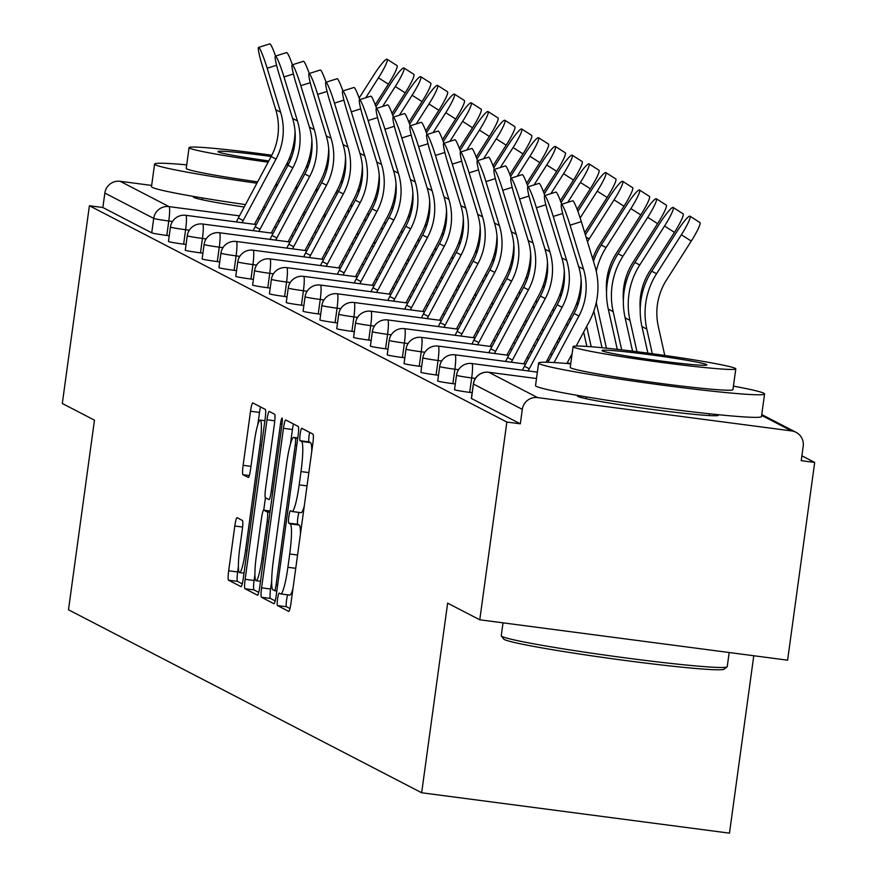 <?xml version="1.0" encoding="UTF-8"?>
<svg xmlns="http://www.w3.org/2000/svg" width="877" height="877" viewBox="0 0 877 877"><rect width="100%" height="100%" fill="white"/><g stroke="black" fill="none" stroke-linecap="round" stroke-linejoin="round"><path stroke-width="1.32" d="M277.57 598.958A6.271 0.789 -82.5 0 0 277.461 605.547L288.708 611.379A8.956 1.118 -82.5 0 0 288.763 611.39A8.956 1.118 -82.5 0 0 290.989 603.058L312.837 443.521A8.956 1.118 -82.5 0 0 312.99 434.115L301.743 428.283A6.271 0.789 -82.5 0 0 301.71 428.272A6.271 0.789 -82.5 0 0 300.153 434.104A6.271 0.789 -82.5 0 0 300.044 440.692L301.502 441.449A28.656 3.596 -82.5 0 1 301.008 471.563L299.189 484.86A28.656 3.596 -82.5 0 1 292.063 511.521A28.656 3.596 -82.5 0 1 291.909 511.466L290.451 510.71A6.271 0.789 -82.5 0 0 290.419 510.699A6.271 0.789 -82.5 0 0 288.862 516.531A6.271 0.789 -82.5 0 0 288.752 523.12L290.21 523.876A28.656 3.596 -82.5 0 1 289.717 553.99L287.897 567.287A28.656 3.596 -82.5 0 1 280.772 593.948A28.656 3.596 -82.5 0 1 280.618 593.893L279.16 593.137A6.271 0.789 -82.5 0 0 279.127 593.126A6.271 0.789 -82.5 0 0 277.57 598.958M287.689 594.847A6.271 0.789 -82.5 0 0 286.549 600.131A6.271 0.789 -82.5 0 0 286.439 606.72L289.98 608.561M309.625 432.372A6.271 0.789 -82.5 0 0 309.132 435.288A6.271 0.789 -82.5 0 0 309.022 441.876L310.48 442.622L301.502 441.449M298.98 512.42A6.271 0.789 -82.5 0 0 297.84 517.715A6.271 0.789 -82.5 0 0 297.731 524.293L299.189 525.049L290.21 523.876M194.343 196.58A71.158 3.201 7.8 0 0 193.368 196.963A71.158 3.201 7.8 0 0 193.872 197.435A71.158 3.201 7.8 0 0 244.201 207.038M262.333 209.636A71.158 3.201 7.8 0 0 264.152 209.888M282.405 212.278A71.158 3.201 7.8 0 0 284.247 212.497M302.642 214.624A71.158 3.201 7.8 0 0 304.494 214.81M323.131 216.476A71.158 3.201 7.8 0 0 325.027 216.586M578.371 395.549A71.158 3.201 7.8 0 0 577.384 395.933A71.158 3.201 7.8 0 0 577.888 396.415A71.158 3.201 7.8 0 0 651.885 409.362A71.158 3.201 7.8 0 0 718.395 415.249A71.158 3.201 7.8 0 0 717.89 414.777A71.158 3.201 7.8 0 0 717.55 414.613M237.075 517.704A8.956 1.118 -82.5 0 0 237.031 517.682A8.956 1.118 -82.5 0 0 234.806 526.014L228.678 570.774A8.956 1.118 -82.5 0 0 228.513 580.19L241.011 586.658A8.956 1.118 -82.5 0 0 241.065 586.68A8.956 1.118 -82.5 0 0 243.291 578.349L265.139 418.811A8.956 1.118 -82.5 0 0 265.292 409.395L252.795 402.927A8.956 1.118 -82.5 0 0 252.751 402.905A8.956 1.118 -82.5 0 0 250.526 411.236L243.126 465.303A8.956 1.118 -82.5 0 0 242.962 474.72L248.312 477.483A8.956 1.118 -82.5 0 0 248.366 477.505A8.956 1.118 -82.5 0 0 250.592 469.173L254.264 442.359A23.953 3.004 -82.5 0 1 260.206 420.083A23.953 3.004 -82.5 0 1 259.921 445.297L245.538 550.328A23.953 3.004 -82.5 0 1 239.585 572.604A23.953 3.004 -82.5 0 1 239.87 547.391L242.271 529.883A8.956 1.118 -82.5 0 0 242.425 520.478L237.075 517.704M488.686 372.254A13.681 13.681 0 0 0 473.35 383.962A13.681 0.614 -172.2 0 0 473.437 384.06A13.681 13.561 117.4 0 1 488.763 372.276A13.681 1.71 -82.5 0 0 488.686 372.254L536.494 378.524L488.763 372.276L537.623 397.599L791.591 430.914A13.681 13.561 117.4 0 1 803.2 446.229L801.227 460.677L814.689 462.442L787.601 660.184L479.774 619.798L447.632 603.146L421.662 792.764L68.483 609.778L94.464 420.16L62.311 403.508L89.399 205.755L506.862 422.056L520.324 423.821L522.308 409.373L473.437 384.06L471.464 398.509L520.324 423.821M479.774 619.798L506.862 422.056M261.598 587.842A8.956 1.118 -82.5 0 0 261.445 597.248L273.942 603.727A8.956 1.118 -82.5 0 0 273.997 603.738A8.956 1.118 -82.5 0 0 276.211 595.406L298.07 435.869A8.956 1.118 -82.5 0 0 298.224 426.463L285.727 419.984A8.956 1.118 -82.5 0 0 285.683 419.973A8.956 1.118 -82.5 0 0 283.457 428.305L261.598 587.842L270.576 589.015A8.956 1.118 -82.5 0 0 270.423 598.432L275.203 600.909M257.476 595.187L244.979 588.719A8.956 1.118 -82.5 0 1 245.143 579.302L266.992 419.776A8.956 1.118 -82.5 0 1 269.217 411.445A8.956 1.118 -82.5 0 1 269.261 411.456L274.611 414.229A8.956 1.118 -82.5 0 1 274.457 423.635L265.599 488.336A8.956 1.118 -82.5 0 0 265.435 497.752L268.987 499.594A8.956 1.118 -82.5 0 0 269.031 499.605A8.956 1.118 -82.5 0 0 271.256 491.273L280.487 423.92A6.271 0.789 -82.5 0 1 282.043 418.088A6.271 0.789 -82.5 0 1 281.966 424.687L259.745 586.877A8.956 1.118 -82.5 0 1 257.531 595.209A8.956 1.118 -82.5 0 1 257.476 595.187L257.575 595.209M421.662 792.764L729.478 833.15L753.781 655.744M537.623 397.599A13.681 13.561 117.4 0 0 522.308 409.373M89.399 205.755L102.861 207.52L104.845 193.072A13.681 13.561 -62.6 0 1 120.16 181.298L151.666 185.431M801.885 455.81L814.689 462.442M186.067 244.486L183.644 244.168A13.681 0.614 -172.2 0 1 168.559 241.559A13.681 0.614 -172.2 0 1 168.461 241.471A13.681 0.614 -172.2 0 1 168.581 241.405M169.239 235.77L166.805 235.442A13.681 0.614 -172.2 0 1 151.732 232.844L153.705 218.395L104.845 193.072M102.861 207.52L151.732 232.844M219.732 261.927L217.299 261.598A13.681 0.614 -172.2 0 1 202.214 259A13.681 0.614 -172.2 0 1 202.116 258.912A13.681 0.614 -172.2 0 1 202.236 258.847M253.387 279.357L250.954 279.039A13.681 0.614 -172.2 0 1 235.869 276.441A13.681 0.614 -172.2 0 1 235.77 276.343A13.681 0.614 -172.2 0 1 235.891 276.288M287.042 296.799L284.608 296.481A13.681 0.614 -172.2 0 1 269.524 293.872A13.681 0.614 -172.2 0 1 269.425 293.784A13.681 0.614 -172.2 0 1 269.546 293.718M320.697 314.24L318.263 313.922A13.681 0.614 -172.2 0 1 303.179 311.313A13.681 0.614 -172.2 0 1 303.091 311.225A13.681 0.614 -172.2 0 1 303.201 311.16M354.352 331.67L351.918 331.353A13.681 0.614 -172.2 0 1 336.834 328.754A13.681 0.614 -172.2 0 1 336.746 328.656A13.681 0.614 -172.2 0 1 336.856 328.601M388.007 349.112L385.573 348.794A13.681 0.614 -172.2 0 1 370.5 346.185A13.681 0.614 -172.2 0 1 370.401 346.097A13.681 0.614 -172.2 0 1 370.511 346.031M421.662 366.553L419.228 366.235A13.681 0.614 -172.2 0 1 404.154 363.626A13.681 0.614 -172.2 0 1 404.056 363.538A13.681 0.614 -172.2 0 1 404.176 363.473M455.316 383.983L452.883 383.666A13.681 0.614 -172.2 0 1 437.809 381.067A13.681 0.614 -172.2 0 1 437.711 380.969A13.681 0.614 -172.2 0 1 437.831 380.914M472.144 392.71L469.71 392.392A13.681 0.614 -172.2 0 1 454.637 389.783A13.681 0.614 -172.2 0 1 454.538 389.695A13.681 0.614 -172.2 0 1 454.659 389.629M438.489 375.268L436.055 374.95A13.681 0.614 -172.2 0 1 420.982 372.341A13.681 0.614 -172.2 0 1 420.883 372.254A13.681 0.614 -172.2 0 1 421.004 372.188M404.834 357.827L402.4 357.509A13.681 0.614 -172.2 0 1 387.327 354.911A13.681 0.614 -172.2 0 1 387.228 354.812A13.681 0.614 -172.2 0 1 387.338 354.757M371.179 340.397L368.746 340.079A13.681 0.614 -172.2 0 1 353.661 337.47A13.681 0.614 -172.2 0 1 353.574 337.382A13.681 0.614 -172.2 0 1 353.683 337.316M337.524 322.955L335.091 322.637A13.681 0.614 -172.2 0 1 320.006 320.028A13.681 0.614 -172.2 0 1 319.919 319.941A13.681 0.614 -172.2 0 1 320.028 319.875M303.87 305.514L301.436 305.196A13.681 0.614 -172.2 0 1 286.351 302.598A13.681 0.614 -172.2 0 1 286.253 302.499A13.681 0.614 -172.2 0 1 286.373 302.444M270.215 288.084L267.781 287.766A13.681 0.614 -172.2 0 1 252.697 285.157A13.681 0.614 -172.2 0 1 252.598 285.069A13.681 0.614 -172.2 0 1 252.719 285.003M236.56 270.642L234.126 270.324A13.681 0.614 -172.2 0 1 219.042 267.715A13.681 0.614 -172.2 0 1 218.943 267.628A13.681 0.614 -172.2 0 1 219.064 267.562M202.905 253.201L200.471 252.883A13.681 0.614 -172.2 0 1 185.387 250.285A13.681 0.614 -172.2 0 1 185.288 250.186A13.681 0.614 -172.2 0 1 185.409 250.131M280.947 593.937L289.596 595.066A28.656 3.596 -82.5 0 0 289.75 595.121A28.656 3.596 -82.5 0 0 292.973 588.555M300.449 533.972A28.656 3.596 -82.5 0 0 299.189 525.049M292.238 511.51L300.888 512.639A28.656 3.596 -82.5 0 0 301.041 512.694A28.656 3.596 -82.5 0 0 304.264 506.128M311.741 451.545A28.656 3.596 -82.5 0 0 310.48 442.622M293.444 423.986A8.956 1.118 -82.5 0 0 292.436 429.478L290.44 443.981M271.673 581.002L270.576 589.015M274.479 590.714A6.271 0.789 -82.5 0 0 274.512 590.725A6.271 0.789 -82.5 0 0 276.069 584.893L295.253 444.858A6.271 0.789 -82.5 0 0 295.363 438.27L293.828 437.47A28.656 3.596 -82.5 0 0 293.663 437.426A28.656 3.596 -82.5 0 0 286.549 464.076L273.438 559.8A28.656 3.596 -82.5 0 0 272.944 589.914L276.814 591.021L274.545 590.725M258.737 592.37L253.957 589.892L244.979 588.719M254.922 574.556L254.111 580.486A8.956 1.118 -82.5 0 0 253.957 589.892M268.691 521.618L267.134 521.409A8.956 1.118 -82.5 0 0 267.288 511.993L263.736 510.162A8.956 1.118 -82.5 0 0 263.692 510.14L270.149 510.995L263.736 510.162L265.446 497.752M263.692 510.14A8.956 1.118 -82.5 0 0 261.467 518.471L256.402 555.481A23.953 3.004 -82.5 0 0 256.117 580.695A23.953 3.004 -82.5 0 0 262.059 558.408L267.134 521.409M260.513 406.917A8.956 1.118 -82.5 0 0 259.504 412.42L257.86 424.38M238.401 566.476L237.645 571.957A8.956 1.118 -82.5 0 0 237.492 581.363L242.271 583.841M652.302 353.716L646.809 329.094A72.988 72.331 -62.6 0 1 645.735 303.234A72.988 72.331 -62.6 0 1 656.577 273.701L681.374 234.751A20.522 2.719 -57.4 0 0 690.002 216.191L699.901 222.528A20.522 2.719 122.6 0 1 691.273 241.076L666.476 280.037A61.127 60.579 117.4 0 0 657.399 304.768A61.127 60.579 117.4 0 0 658.298 326.419L664.777 355.448M647.884 353.124L641.953 326.573A72.988 72.331 -62.6 0 1 640.879 300.723A72.988 72.331 -62.6 0 1 651.721 271.19L676.518 232.241A20.522 2.719 -57.4 0 1 690.002 216.191M561.466 204.341L572.725 200.789A20.522 1.94 72.5 0 1 581.33 221.629L570.072 225.181A20.522 1.94 -107.5 0 0 561.466 204.341A20.522 1.94 -107.5 0 0 565.216 222.659L578.656 266.63A61.127 60.579 -62.6 0 1 580.76 292.83A61.127 60.579 -62.6 0 1 574.062 313.495L548.004 362.278M570.072 225.181L583.512 269.151A61.127 60.579 -62.6 0 1 585.606 295.341A61.127 60.579 -62.6 0 1 578.919 316.005L554.056 362.552M576.211 346.02L589.278 321.541A72.988 72.331 117.4 0 0 597.281 296.875A72.988 72.331 117.4 0 0 594.77 265.599L581.33 221.629M566.882 363.495L572.133 353.672M727.088 666.882L724.007 669.217A111.302 5.01 -172.2 0 1 617.649 659.471A111.302 5.01 -172.2 0 1 504.385 639.541A111.302 5.01 -172.2 0 1 503.683 639.037L501.348 635.968A114.043 5.13 7.8 0 0 502.072 636.483A114.043 5.13 7.8 0 0 618.11 656.906A114.043 5.13 7.8 0 0 727.088 666.882A114.043 5.13 7.8 0 0 727.23 666.673L729.171 652.521M503.025 622.856L501.26 635.715A114.043 5.13 7.8 0 0 501.348 635.968M570.741 363.834A114.043 5.13 7.8 0 0 538.621 363.023A114.043 5.13 7.8 0 0 539.421 363.791A114.043 5.13 7.8 0 0 658.002 384.554A114.043 5.13 7.8 0 0 764.58 393.981A114.043 5.13 7.8 0 0 763.779 393.225A114.043 5.13 7.8 0 0 733.435 386.121M538.621 363.023L535.529 385.606A114.043 5.13 7.8 0 0 536.329 386.362A114.043 5.13 7.8 0 0 654.911 407.125A114.043 5.13 7.8 0 0 761.488 416.553L764.58 393.981M735.792 368.877L732.953 389.651A82.109 3.694 -172.2 0 1 656.215 382.854A82.109 3.694 -172.2 0 1 570.828 367.912A82.109 3.694 -172.2 0 1 570.247 367.364L573.098 346.59A82.109 3.694 7.8 0 0 573.679 347.139A82.109 3.694 7.8 0 0 659.055 362.091A82.109 3.694 7.8 0 0 735.792 368.877A82.109 3.694 7.8 0 0 735.211 368.329A82.109 3.694 7.8 0 0 649.835 353.387A82.109 3.694 7.8 0 0 573.098 346.59M602.389 350.91A52.916 2.379 7.8 0 0 657.421 360.546A52.916 2.379 7.8 0 0 706.873 364.92A52.916 2.379 7.8 0 0 706.5 364.569A52.916 2.379 7.8 0 0 651.468 354.933A52.916 2.379 7.8 0 0 602.017 350.559A52.916 2.379 7.8 0 0 602.389 350.91M186.713 164.854A114.043 5.13 7.8 0 0 154.593 164.054A114.043 5.13 7.8 0 0 155.404 164.81A114.043 5.13 7.8 0 0 256.906 183.227M154.593 164.054L151.502 186.626A114.043 5.13 7.8 0 0 152.302 187.393A114.043 5.13 7.8 0 0 245.494 204.615M257.63 181.868A82.109 3.694 -172.2 0 1 186.812 168.932A82.109 3.694 -172.2 0 1 186.231 168.384L189.07 147.621A82.109 3.694 7.8 0 0 189.651 148.169A82.109 3.694 7.8 0 0 268.154 162.179M328.031 164.01A82.109 3.694 7.8 0 0 326.858 163.791M309.976 160.908A82.109 3.694 7.8 0 0 308.518 160.677M291.274 158.013A82.109 3.694 7.8 0 0 289.596 157.761M271.837 155.229A82.109 3.694 7.8 0 0 189.07 147.621M271.201 156.468A52.916 2.379 7.8 0 0 218 151.578A52.916 2.379 7.8 0 0 218.373 151.929A52.916 2.379 7.8 0 0 268.811 160.94M287.053 163.319A52.916 2.379 7.8 0 0 288.873 163.539M306.829 165.468A52.916 2.379 7.8 0 0 308.507 165.621M309.526 162.508A52.916 2.379 7.8 0 0 308.002 162.223M290.758 159.329A52.916 2.379 7.8 0 0 289.048 159.066M254.483 224.326L286.384 164.602A82.109 3.694 7.8 0 0 288.215 164.832M306.205 167.003A82.109 3.694 7.8 0 0 307.926 167.2M325.455 169.031A82.109 3.694 7.8 0 0 326.924 169.173M338.665 191.065A82.109 3.694 -172.2 0 1 336.757 190.956M318.088 189.355A82.109 3.694 -172.2 0 1 316.224 189.169M297.796 187.13A82.109 3.694 -172.2 0 1 295.955 186.911M277.658 184.608A82.109 3.694 -172.2 0 1 275.827 184.367M263.648 207.169A114.043 5.13 7.8 0 0 265.479 207.421M283.709 209.833A114.043 5.13 7.8 0 0 285.54 210.074M303.859 212.344A114.043 5.13 7.8 0 0 305.7 212.563M324.106 214.657A114.043 5.13 7.8 0 0 325.959 214.854M344.497 216.696A114.043 5.13 7.8 0 0 346.371 216.871M275.093 185.727A114.043 5.13 7.8 0 0 276.924 185.968M295.198 188.325A114.043 5.13 7.8 0 0 297.029 188.555M315.38 190.758A114.043 5.13 7.8 0 0 317.222 190.967M335.683 192.973A114.043 5.13 7.8 0 0 337.535 193.159M636.976 351.71L629.982 320.368A72.988 72.331 -62.6 0 1 628.908 294.519A72.988 72.331 -62.6 0 1 639.739 264.986L664.547 226.036A20.522 2.719 -57.4 0 0 673.174 207.476L683.073 213.802A20.522 2.719 122.6 0 1 674.446 232.361L649.649 271.311A61.127 60.579 117.4 0 0 640.572 296.042A61.127 60.579 117.4 0 0 640.221 309.417M632.558 351.151L625.126 317.858A72.988 72.331 -62.6 0 1 624.051 291.997A72.988 72.331 -62.6 0 1 634.893 262.475L659.69 223.514A20.522 2.719 -57.4 0 1 673.174 207.476M621.683 349.846L613.155 311.653A72.988 72.331 -62.6 0 1 612.08 285.792A72.988 72.331 -62.6 0 1 622.911 256.27L647.719 217.31A20.522 2.719 -57.4 0 0 656.336 198.761L666.246 205.086A20.522 2.719 122.6 0 1 657.618 223.646L632.821 262.596A61.127 60.579 117.4 0 0 623.744 287.327A61.127 60.579 117.4 0 0 623.383 300.701M617.276 349.342L608.298 309.142A72.988 72.331 -62.6 0 1 607.224 283.282A72.988 72.331 -62.6 0 1 618.066 253.749L642.863 214.799A20.522 2.719 -57.4 0 1 656.336 198.761M596.272 271.333A72.988 72.331 -62.6 0 1 606.084 247.544L630.892 208.594A20.522 2.719 -57.4 0 0 639.508 190.035L649.418 196.371A20.522 2.719 122.6 0 1 640.791 214.92L615.994 253.881A61.127 60.579 117.4 0 0 606.917 278.612A61.127 60.579 117.4 0 0 606.555 291.975M593.477 261.346A72.988 72.331 -62.6 0 1 601.238 245.034L626.035 206.073A20.522 2.719 -57.4 0 1 639.508 190.035M606.424 348.158L596.327 302.938A72.988 72.331 -62.6 0 1 596.261 302.62M602.028 347.72L593.861 311.105M587.491 241.767A72.988 72.331 -62.6 0 1 589.256 238.829L614.064 199.879A20.522 2.719 -57.4 0 0 622.681 181.32A20.522 2.719 -57.4 0 0 609.208 197.358L585.365 234.806M622.681 181.32L632.591 187.645A20.522 2.719 122.6 0 1 623.964 206.205L599.166 245.154A61.127 60.579 117.4 0 0 592.688 258.77M591.219 346.744L586.68 326.408M580.081 296.81L579.5 294.212A72.988 72.331 -62.6 0 1 579.434 293.894M586.856 346.426L583.654 332.076M577.691 305.328L577.033 302.39M580.168 217.956L597.237 191.153A20.522 2.719 -57.4 0 0 605.854 172.605A20.522 2.719 -57.4 0 0 592.381 188.643L577.91 211.368M605.854 172.605L615.764 178.93A20.522 2.719 122.6 0 1 607.136 197.489L584.718 232.701M570.434 320.28L569.853 317.693M563.253 288.084L562.672 285.496A72.988 72.331 -62.6 0 1 562.606 285.178M567.408 325.948L566.827 323.361M560.863 296.612L560.206 293.663M562.661 213.484L553.244 216.455A20.522 1.94 -107.5 0 0 544.639 195.626A20.522 1.94 -107.5 0 0 548.388 213.944L561.828 257.915A61.127 60.579 -62.6 0 1 563.933 284.115A61.127 60.579 -62.6 0 1 557.235 304.768L524.402 366.246A72.988 72.331 117.4 0 0 522.451 370.171M553.244 216.455L566.685 260.425A61.127 60.579 -62.6 0 1 568.778 286.626A61.127 60.579 -62.6 0 1 562.091 307.29L529.259 368.768A72.988 72.331 117.4 0 0 528.151 370.916M546.075 362.223L572.451 312.826A72.988 72.331 117.4 0 0 580.453 288.16A72.988 72.331 117.4 0 0 581.122 279.456M544.639 195.626L555.897 192.074A20.522 1.94 72.5 0 1 561.664 204.286M545.834 204.769L536.417 207.739A20.522 1.94 -107.5 0 0 527.811 186.911A20.522 1.94 -107.5 0 0 531.561 205.229L545.001 249.2A61.127 60.579 -62.6 0 1 547.105 275.389A61.127 60.579 -62.6 0 1 540.407 296.053L507.575 357.531A72.988 72.331 117.4 0 0 505.623 361.456M536.417 207.739L549.857 251.71A61.127 60.579 -62.6 0 1 551.951 277.91A61.127 60.579 -62.6 0 1 545.264 298.564L512.431 360.041A72.988 72.331 117.4 0 0 511.324 362.201M523.733 363.834L555.623 304.111A72.988 72.331 117.4 0 0 563.626 279.434A72.988 72.331 117.4 0 0 564.284 270.741M527.811 186.911L539.07 183.359A20.522 1.94 72.5 0 1 544.836 195.56M529.006 196.053L519.59 199.024A20.522 1.94 -107.5 0 0 510.984 178.184A20.522 1.94 -107.5 0 0 514.733 196.503L528.173 240.473A61.127 60.579 -62.6 0 1 530.267 266.674A61.127 60.579 -62.6 0 1 523.58 287.338L490.747 348.805A72.988 72.331 117.4 0 0 488.796 352.74M519.59 199.024L533.03 242.995A61.127 60.579 -62.6 0 1 535.123 269.184A61.127 60.579 -62.6 0 1 528.436 289.848L495.604 351.326A72.988 72.331 117.4 0 0 494.496 353.486M506.906 355.108L538.796 295.385A72.988 72.331 117.4 0 0 546.799 270.719A72.988 72.331 117.4 0 0 547.456 262.015M510.984 178.184L522.243 174.633A20.522 1.94 72.5 0 1 528.009 186.845M512.179 187.327L502.762 190.298A20.522 1.94 -107.5 0 0 494.157 169.469A20.522 1.94 -107.5 0 0 497.906 187.788L511.346 231.758A61.127 60.579 -62.6 0 1 513.44 257.959A61.127 60.579 -62.6 0 1 506.753 278.612L473.92 340.09A72.988 72.331 117.4 0 0 471.969 344.014M502.762 190.298L516.202 234.269A61.127 60.579 -62.6 0 1 518.296 260.469A61.127 60.579 -62.6 0 1 511.598 281.133L478.776 342.611A72.988 72.331 117.4 0 0 477.669 344.76M490.079 346.393L521.968 286.669A72.988 72.331 117.4 0 0 529.96 262.004A72.988 72.331 117.4 0 0 530.629 253.3M494.157 169.469L505.415 165.917A20.522 1.94 72.5 0 1 511.181 178.13M495.352 178.612L485.935 181.583A20.522 1.94 -107.5 0 0 477.329 160.754A20.522 1.94 -107.5 0 0 481.078 179.072L494.518 223.043A61.127 60.579 -62.6 0 1 496.612 249.232A61.127 60.579 -62.6 0 1 489.925 269.897L457.092 331.374A72.988 72.331 117.4 0 0 455.141 335.299M485.935 181.583L499.375 225.553A61.127 60.579 -62.6 0 1 501.469 251.754A61.127 60.579 -62.6 0 1 494.771 272.407L461.949 333.885A72.988 72.331 117.4 0 0 460.842 336.044M473.251 337.667L505.141 277.954A72.988 72.331 117.4 0 0 513.133 253.278A72.988 72.331 117.4 0 0 513.801 244.584M477.329 160.754L488.588 157.202A20.522 1.94 72.5 0 1 494.354 169.404M567.704 202.379L580.41 182.438A20.522 2.719 -57.4 0 0 589.026 163.878A20.522 2.719 -57.4 0 0 575.553 179.917L561.083 202.653M589.026 163.878L598.936 170.215A20.522 2.719 122.6 0 1 590.309 188.763L577.165 209.406M559.943 339.936L559.362 337.349M553.606 311.565L553.025 308.967M546.426 279.368L545.845 276.781A72.988 72.331 -62.6 0 1 545.768 276.463M550.581 317.233L550 314.646M544.036 287.886L543.378 284.948M478.524 169.897L469.107 172.868A20.522 1.94 -107.5 0 0 460.502 152.028A20.522 1.94 -107.5 0 0 464.251 170.346L477.691 214.317A61.127 60.579 -62.6 0 1 479.785 240.517A61.127 60.579 -62.6 0 1 473.098 261.171L440.265 322.648A72.988 72.331 117.4 0 0 438.314 326.573M469.107 172.868L482.547 216.838A61.127 60.579 -62.6 0 1 484.641 243.028A61.127 60.579 -62.6 0 1 477.943 263.692L445.121 325.17A72.988 72.331 117.4 0 0 444.014 327.329M456.424 328.952L488.314 269.228A72.988 72.331 117.4 0 0 496.305 244.562A72.988 72.331 117.4 0 0 496.974 235.858M460.502 152.028L471.76 148.476A20.522 1.94 72.5 0 1 477.526 160.688M550.877 193.653L563.571 173.712A20.522 2.719 -57.4 0 0 572.199 155.163A20.522 2.719 -57.4 0 0 558.726 171.201L544.244 193.938M572.199 155.163L582.109 161.489A20.522 2.719 122.6 0 1 573.481 180.048L560.337 200.69M543.115 331.221L542.534 328.623M536.779 302.839L536.198 300.252M529.598 270.653L529.017 268.055A72.988 72.331 -62.6 0 1 528.941 267.737M533.753 308.518L533.172 305.92M527.198 279.171L526.551 276.222M461.697 161.171L452.28 164.142A20.522 1.94 -107.5 0 0 443.674 143.313A20.522 1.94 -107.5 0 0 447.423 161.631L460.863 205.602A61.127 60.579 -62.6 0 1 462.957 231.802A61.127 60.579 -62.6 0 1 456.27 252.455L423.438 313.933A72.988 72.331 117.4 0 0 421.486 317.858M452.28 164.142L465.72 208.112A61.127 60.579 -62.6 0 1 467.814 234.312A61.127 60.579 -62.6 0 1 461.116 254.977L428.294 316.444A72.988 72.331 117.4 0 0 427.187 318.603M439.596 320.237L471.486 260.513A72.988 72.331 117.4 0 0 479.478 235.847A72.988 72.331 117.4 0 0 480.147 227.143M443.674 143.313L454.933 139.761A20.522 1.94 72.5 0 1 460.699 151.973M534.049 184.937L546.744 164.997A20.522 2.719 -57.4 0 0 555.371 146.448A20.522 2.719 -57.4 0 0 541.898 162.486L527.417 185.211M555.371 146.448L565.281 152.773A20.522 2.719 122.6 0 1 556.654 171.322L543.51 191.964M526.288 322.495L525.707 319.908M519.951 294.124L519.37 291.537M512.771 261.927L512.19 259.34A72.988 72.331 -62.6 0 1 512.113 259.022M516.926 299.791L516.345 297.204M510.37 270.456L509.712 267.507M444.869 152.455L435.452 155.426A20.522 1.94 -107.5 0 0 426.847 134.598A20.522 1.94 -107.5 0 0 430.596 152.916L444.036 196.886A61.127 60.579 -62.6 0 1 446.13 223.076A61.127 60.579 -62.6 0 1 439.432 243.74L406.61 305.218A72.988 72.331 117.4 0 0 404.659 309.142M435.452 155.426L448.892 199.397A61.127 60.579 -62.6 0 1 450.986 225.597A61.127 60.579 -62.6 0 1 444.288 246.251L411.466 307.728A72.988 72.331 117.4 0 0 410.359 309.888M422.769 311.51L454.659 251.787A72.988 72.331 117.4 0 0 462.65 227.121A72.988 72.331 117.4 0 0 463.319 218.428M426.847 134.598L438.105 131.046A20.522 1.94 72.5 0 1 443.872 143.247M517.222 176.222L529.916 156.281A20.522 2.719 -57.4 0 0 538.544 137.722A20.522 2.719 -57.4 0 0 525.071 153.76L510.589 176.496M538.544 137.722L548.454 144.047A20.522 2.719 122.6 0 1 539.826 162.607L526.682 183.249M509.46 313.78L508.879 311.192M503.124 285.409L502.543 282.811M495.943 253.212L495.362 250.625A72.988 72.331 -62.6 0 1 495.286 250.307M500.098 291.076L499.517 288.489M493.543 261.73L492.885 258.792M428.042 143.74L418.625 146.711A20.522 1.94 -107.5 0 0 410.019 125.871A20.522 1.94 -107.5 0 0 413.769 144.19L427.209 188.16A61.127 60.579 -62.6 0 1 429.302 214.361A61.127 60.579 -62.6 0 1 422.604 235.014L389.783 296.492A72.988 72.331 117.4 0 0 387.831 300.416M418.625 146.711L432.065 190.682A61.127 60.579 -62.6 0 1 434.159 216.871A61.127 60.579 -62.6 0 1 427.461 237.535L394.639 299.013A72.988 72.331 117.4 0 0 393.532 301.173M405.941 302.795L437.831 243.072A72.988 72.331 117.4 0 0 445.823 218.406A72.988 72.331 117.4 0 0 446.492 209.702M410.019 125.871L421.278 122.32A20.522 1.94 72.5 0 1 427.044 134.532M500.394 167.496L513.089 147.555A20.522 2.719 -57.4 0 0 521.716 129.007A20.522 2.719 -57.4 0 0 508.243 145.045L493.762 167.781M521.716 129.007L531.626 135.332A20.522 2.719 122.6 0 1 522.999 153.892L509.855 174.534M492.622 305.064L492.052 302.466M486.296 276.683L485.715 274.095M479.105 244.497L478.535 241.899A72.988 72.331 -62.6 0 1 478.458 241.581M483.271 282.35L482.69 279.763M476.715 253.014L476.058 250.066M411.214 135.014L401.798 137.985A20.522 1.94 -107.5 0 0 393.192 117.156A20.522 1.94 -107.5 0 0 396.941 135.475L410.381 179.445A61.127 60.579 -62.6 0 1 412.475 205.635A61.127 60.579 -62.6 0 1 405.777 226.299L372.955 287.777A72.988 72.331 117.4 0 0 371.004 291.701M401.798 137.985L415.238 181.956A61.127 60.579 -62.6 0 1 417.331 208.156A61.127 60.579 -62.6 0 1 410.633 228.809L377.812 290.287A72.988 72.331 117.4 0 0 376.704 292.447M389.114 294.08L421.004 234.356A72.988 72.331 117.4 0 0 428.996 209.691A72.988 72.331 117.4 0 0 429.664 200.986M393.192 117.156L404.45 113.604A20.522 1.94 72.5 0 1 410.217 125.817M483.567 158.781L496.261 138.84A20.522 2.719 -57.4 0 0 504.889 120.281A20.522 2.719 -57.4 0 0 491.405 136.33L476.935 159.055M504.889 120.281L514.799 126.617A20.522 2.719 122.6 0 1 506.172 145.165L493.027 165.808M475.794 296.338L475.224 293.751M469.469 267.967L468.888 265.38M462.278 235.77L461.708 233.183A72.988 72.331 -62.6 0 1 461.631 232.865M466.443 273.635L465.862 271.048M459.888 244.299L459.23 241.35M394.376 126.299L384.959 129.27A20.522 1.94 -107.5 0 0 376.365 108.441A20.522 1.94 -107.5 0 0 380.114 126.759L393.554 170.719A61.127 60.579 -62.6 0 1 395.648 196.919A61.127 60.579 -62.6 0 1 388.95 217.584L356.128 279.061A72.988 72.331 117.4 0 0 354.176 282.986M384.959 129.27L398.41 173.24A61.127 60.579 -62.6 0 1 400.504 199.441A61.127 60.579 -62.6 0 1 393.806 220.094L360.984 281.572A72.988 72.331 117.4 0 0 359.877 283.731M372.286 285.354L404.176 225.63A72.988 72.331 117.4 0 0 412.168 200.965A72.988 72.331 117.4 0 0 412.837 192.26M376.365 108.441L387.623 104.878A20.522 1.94 72.5 0 1 393.389 117.09M466.739 150.066L479.434 130.125A20.522 2.719 -57.4 0 0 488.061 111.565A20.522 2.719 -57.4 0 0 474.578 127.603L460.107 150.34M488.061 111.565L497.972 117.891A20.522 2.719 122.6 0 1 489.344 136.45L476.2 157.093M458.967 287.623L458.397 285.036M452.642 259.252L452.061 256.654M445.45 227.055L444.88 224.468A72.988 72.331 -62.6 0 1 444.803 224.139M449.616 264.92L449.035 262.322M443.06 235.573L442.403 232.635M377.548 117.584L368.132 120.555A20.522 1.94 -107.5 0 0 359.537 99.715A20.522 1.94 -107.5 0 0 363.286 118.033L376.726 162.004A61.127 60.579 -62.6 0 1 378.82 188.204A61.127 60.579 -62.6 0 1 372.122 208.858L339.3 270.335A72.988 72.331 117.4 0 0 337.349 274.26M368.132 120.555L381.583 164.525A61.127 60.579 -62.6 0 1 383.677 190.715A61.127 60.579 -62.6 0 1 376.978 211.379L344.146 272.857A72.988 72.331 117.4 0 0 343.05 275.016M355.459 276.639L387.349 216.915A72.988 72.331 117.4 0 0 395.341 192.249A72.988 72.331 117.4 0 0 396.009 183.545M359.537 99.715L370.796 96.163A20.522 1.94 72.5 0 1 376.562 108.375M449.912 141.34L462.607 121.399A20.522 2.719 -57.4 0 0 471.234 102.85A20.522 2.719 -57.4 0 0 457.75 118.888L443.28 141.625M471.234 102.85L481.144 109.176A20.522 2.719 122.6 0 1 472.517 127.735L459.373 148.377M442.14 278.897L441.57 276.31M435.814 250.526L435.233 247.939M428.623 218.34L428.053 215.742A72.988 72.331 -62.6 0 1 427.976 215.424M432.789 256.194L432.208 253.606M426.233 226.858L425.575 223.909M360.721 108.858L351.304 111.828A20.522 1.94 -107.5 0 0 342.71 91A20.522 1.94 -107.5 0 0 346.459 109.318L359.899 153.289A61.127 60.579 -62.6 0 1 361.993 179.478A61.127 60.579 -62.6 0 1 355.295 200.142L322.473 261.62A72.988 72.331 117.4 0 0 320.522 265.545M351.304 111.828L364.744 155.799A61.127 60.579 -62.6 0 1 366.849 181.999A61.127 60.579 -62.6 0 1 360.151 202.653L327.318 264.13A72.988 72.331 117.4 0 0 326.211 266.29M338.632 267.923L370.522 208.2A72.988 72.331 117.4 0 0 378.513 183.523A72.988 72.331 117.4 0 0 379.182 174.83M342.71 91L353.968 87.448A20.522 1.94 72.5 0 1 359.734 99.66M433.085 132.624L445.779 112.684A20.522 2.719 -57.4 0 0 454.407 94.124A20.522 2.719 -57.4 0 0 440.923 110.173L426.452 132.898M454.407 94.124L464.317 100.46A20.522 2.719 122.6 0 1 455.689 119.009L442.545 139.651M425.312 270.182L424.742 267.595M418.987 241.811L418.406 239.224M411.795 209.614L411.225 207.027A72.988 72.331 -62.6 0 1 411.149 206.709M415.95 247.478L415.38 244.891M409.406 218.132L408.748 215.194M343.894 100.142L334.477 103.113A20.522 1.94 -107.5 0 0 325.882 82.274A20.522 1.94 -107.5 0 0 329.631 100.592L343.071 144.562A61.127 60.579 -62.6 0 1 345.165 170.763A61.127 60.579 -62.6 0 1 338.467 191.427L305.645 252.905A72.988 72.331 117.4 0 0 303.694 256.829M334.477 103.113L347.917 147.084A61.127 60.579 -62.6 0 1 350.022 173.273A61.127 60.579 -62.6 0 1 343.324 193.938L310.491 255.415A72.988 72.331 117.4 0 0 309.384 257.575M321.804 259.197L353.694 199.474A72.988 72.331 117.4 0 0 361.686 174.808A72.988 72.331 117.4 0 0 362.354 166.104M325.882 82.274L337.141 78.722A20.522 1.94 72.5 0 1 342.896 90.934M416.257 123.909L428.952 103.968A20.522 2.719 -57.4 0 0 437.579 85.409A20.522 2.719 -57.4 0 0 424.095 101.447L409.625 124.183M437.579 85.409L447.478 91.734A20.522 2.719 122.6 0 1 438.862 110.294L425.718 130.936M408.485 261.467L407.915 258.868M402.159 233.096L401.578 230.498M394.968 200.899L394.387 198.301A72.988 72.331 -62.6 0 1 394.321 197.983M399.123 238.763L398.553 236.165M392.578 209.417L391.92 206.479M327.066 91.427L317.649 94.398A20.522 1.94 -107.5 0 0 309.055 73.558A20.522 1.94 -107.5 0 0 312.804 91.877L326.244 135.847A61.127 60.579 -62.6 0 1 328.338 162.048A61.127 60.579 -62.6 0 1 321.64 182.701L288.818 244.179A72.988 72.331 117.4 0 0 286.867 248.103M317.649 94.398L331.089 138.369A61.127 60.579 -62.6 0 1 333.194 164.558A61.127 60.579 -62.6 0 1 326.496 185.222L293.663 246.7A72.988 72.331 117.4 0 0 292.556 248.849M304.966 250.482L336.867 190.758A72.988 72.331 117.4 0 0 344.858 166.093A72.988 72.331 117.4 0 0 345.527 157.389M309.055 73.558L320.313 70.007A20.522 1.94 72.5 0 1 326.069 82.219M399.43 115.183L412.124 95.242A20.522 2.719 -57.4 0 0 420.752 76.694A20.522 2.719 -57.4 0 0 407.268 92.732L392.797 115.468M420.752 76.694L430.651 83.019A20.522 2.719 122.6 0 1 422.034 101.579L408.89 122.221M391.657 252.74L391.076 250.153M385.332 224.369L384.751 221.782M378.14 192.184L377.559 189.585A72.988 72.331 -62.6 0 1 377.494 189.268M382.295 230.037L381.725 227.45M375.751 200.701L375.093 197.753M310.239 82.701L300.822 85.672A20.522 1.94 -107.5 0 0 292.216 64.843A20.522 1.94 -107.5 0 0 295.966 83.162L309.417 127.132A61.127 60.579 -62.6 0 1 311.51 153.322A61.127 60.579 -62.6 0 1 304.812 173.986L271.98 235.464A72.988 72.331 117.4 0 0 270.039 239.388M300.822 85.672L314.262 129.643A61.127 60.579 -62.6 0 1 316.367 155.843A61.127 60.579 -62.6 0 1 309.669 176.496L276.836 237.974A72.988 72.331 117.4 0 0 275.729 240.134M288.138 241.767L320.039 182.043A72.988 72.331 117.4 0 0 328.031 157.367A72.988 72.331 117.4 0 0 328.7 148.673M292.216 64.843L303.486 61.291A20.522 1.94 72.5 0 1 309.241 73.493M382.602 106.468L395.297 86.527A20.522 2.719 -57.4 0 0 403.924 67.968A20.522 2.719 -57.4 0 0 390.44 84.017L375.97 106.742M403.924 67.968L413.823 74.304A20.522 2.719 122.6 0 1 405.207 92.852L392.063 113.495M374.83 244.025L374.249 241.438M368.504 215.654L367.923 213.067M361.313 183.457L360.732 180.87A72.988 72.331 -62.6 0 1 360.666 180.552M365.468 221.322L364.898 218.735M358.923 191.975L358.265 189.037M293.411 73.986L283.995 76.957A20.522 1.94 -107.5 0 0 275.389 56.117A20.522 1.94 -107.5 0 0 279.138 74.435L292.589 118.406A61.127 60.579 -62.6 0 1 294.683 144.606A61.127 60.579 -62.6 0 1 287.985 165.271L255.152 226.748A72.988 72.331 117.4 0 0 253.212 230.673M283.995 76.957L297.435 120.927A61.127 60.579 -62.6 0 1 299.539 147.117A61.127 60.579 -62.6 0 1 292.841 167.781L260.009 229.259A72.988 72.331 117.4 0 0 258.901 231.418M271.311 233.041L303.212 173.317A72.988 72.331 117.4 0 0 311.203 148.651A72.988 72.331 117.4 0 0 311.872 139.947M275.389 56.117L286.658 52.565A20.522 1.94 72.5 0 1 292.414 64.777M365.775 97.753L378.469 77.812A20.522 2.719 -57.4 0 0 387.097 59.252A20.522 2.719 -57.4 0 0 373.613 75.29L359.142 98.027M387.097 59.252L396.996 65.578A20.522 2.719 122.6 0 1 388.379 84.137L375.235 104.78M358.002 235.31L357.421 232.712M351.666 206.928L351.096 204.341M344.486 174.742L343.905 172.144A72.988 72.331 -62.6 0 1 343.839 171.826M348.64 212.607L348.07 210.009M342.096 183.26L341.438 180.322M276.584 65.26L267.167 68.231A20.522 1.94 -107.5 0 0 258.562 47.402A20.522 1.94 -107.5 0 0 262.311 65.72L275.751 109.691A61.127 60.579 -62.6 0 1 277.856 135.891A61.127 60.579 -62.6 0 1 271.157 156.544L238.325 218.022A72.988 72.331 117.4 0 0 236.384 221.947M267.167 68.231L280.607 112.201A61.127 60.579 -62.6 0 1 282.712 138.402A61.127 60.579 -62.6 0 1 276.014 159.066L243.181 220.544A72.988 72.331 117.4 0 0 242.074 222.692M286.384 164.602A72.988 72.331 117.4 0 0 294.376 139.936A72.988 72.331 117.4 0 0 295.045 131.232M258.562 47.402L269.82 43.85A20.522 1.94 72.5 0 1 275.586 56.062M286.439 606.72L277.461 605.547M309.022 441.876L300.044 440.692M297.731 524.293L288.752 523.12M791.591 430.914L761.653 415.402M120.16 181.298L169.031 206.621L239.487 215.863M257.728 218.252L259.559 218.494M277.812 220.883L279.642 221.125M297.884 223.525L299.715 223.767M317.956 226.156L319.798 226.398M338.04 228.787L339.87 229.029M172.484 221.486L168.79 221.004A13.681 0.614 7.8 0 1 153.705 218.395A13.681 13.561 -62.6 0 1 169.031 206.621A13.681 1.71 97.5 0 1 168.79 221.004L166.805 235.442M475.389 378.425L471.694 377.943L469.71 392.392M471.366 398.41L473.35 383.962A13.681 0.614 -172.2 0 1 473.459 383.907M537.371 372.133L471.859 363.538A13.681 13.681 0 0 0 456.511 375.246A13.681 0.614 -172.2 0 0 456.61 375.334A13.681 0.614 7.8 0 0 471.694 377.943A13.681 1.71 97.5 0 0 471.925 363.56A13.681 1.71 -82.5 0 0 471.859 363.538A13.681 1.71 -82.5 0 0 471.771 363.538M458.561 369.71L454.867 369.217L452.883 383.666M441.734 360.984L438.04 360.502L436.055 374.95M424.906 352.269L421.212 351.787L419.228 366.235M408.079 343.554L404.385 343.06L402.4 357.509M391.252 334.828L387.557 334.345L385.573 348.794M374.424 326.112L370.73 325.63L368.746 340.079M357.597 317.397L353.902 316.904L351.918 331.353M340.769 308.671L337.064 308.189L335.091 322.637M323.942 299.956L320.237 299.474L318.263 313.922M307.114 291.241L303.409 290.747L301.436 305.196M290.276 282.515L286.582 282.032L284.608 296.481M273.449 273.799L269.754 273.317L267.781 287.766M256.621 265.084L252.927 264.591L250.954 279.039M239.794 256.358L236.099 255.876L234.126 270.324M222.966 247.643L219.272 247.161L217.299 261.598M206.139 238.917L202.444 238.434L200.471 252.883M189.311 230.202L185.617 229.719L183.644 244.168M439.783 366.619A13.681 0.614 7.8 0 0 454.867 369.217A13.681 1.71 97.5 0 0 455.097 354.845A13.681 1.71 -82.5 0 0 455.031 354.812A13.681 13.681 0 0 0 439.684 366.531A13.681 0.614 -172.2 0 0 439.783 366.619M422.955 357.904A13.681 0.614 7.8 0 0 438.04 360.502A13.681 1.71 97.5 0 0 438.27 346.119A13.681 1.71 -82.5 0 0 438.204 346.097A13.681 13.681 0 0 0 422.857 357.805A13.681 0.614 -172.2 0 0 422.955 357.904M406.128 349.178A13.681 0.614 7.8 0 0 421.212 351.787A13.681 1.71 97.5 0 0 421.442 337.404A13.681 1.71 -82.5 0 0 421.366 337.382A13.681 13.681 0 0 0 406.029 349.09A13.681 0.614 -172.2 0 0 406.128 349.178M389.3 340.462A13.681 0.614 7.8 0 0 404.385 343.06A13.681 1.71 97.5 0 0 404.615 328.678A13.681 1.71 -82.5 0 0 404.538 328.656A13.681 13.681 0 0 0 389.202 340.375A13.681 0.614 -172.2 0 0 389.3 340.462M372.473 331.747A13.681 0.614 7.8 0 0 387.557 334.345A13.681 1.71 97.5 0 0 387.787 319.962A13.681 1.71 -82.5 0 0 387.711 319.941A13.681 13.681 0 0 0 372.374 331.649A13.681 0.614 -172.2 0 0 372.473 331.747M355.645 323.021A13.681 0.614 7.8 0 0 370.73 325.63A13.681 1.71 97.5 0 0 370.96 311.247A13.681 1.71 -82.5 0 0 370.883 311.225A13.681 13.681 0 0 0 355.547 322.933A13.681 0.614 -172.2 0 0 355.645 323.021M338.818 314.306A13.681 0.614 7.8 0 0 353.902 316.904A13.681 1.71 97.5 0 0 354.133 302.521A13.681 1.71 -82.5 0 0 354.056 302.499A13.681 13.681 0 0 0 338.719 314.207A13.681 0.614 -172.2 0 0 338.818 314.306M321.991 305.58A13.681 0.614 7.8 0 0 337.064 308.189A13.681 1.71 97.5 0 0 337.305 293.806A13.681 1.71 -82.5 0 0 337.228 293.784A13.681 13.681 0 0 0 321.892 305.492A13.681 0.614 -172.2 0 0 321.991 305.58M305.163 296.865A13.681 0.614 7.8 0 0 320.237 299.474A13.681 1.71 97.5 0 0 320.478 285.091A13.681 1.71 -82.5 0 0 320.401 285.058A13.681 13.681 0 0 0 305.064 296.777A13.681 0.614 -172.2 0 0 305.163 296.865M286.253 302.499L288.237 288.051A13.681 0.614 -172.2 0 0 288.336 288.149A13.681 0.614 7.8 0 0 303.409 290.747A13.681 1.71 97.5 0 0 303.65 276.365A13.681 1.71 -82.5 0 0 303.574 276.343A13.681 13.681 0 0 0 288.237 288.051A13.681 0.614 -172.2 0 1 288.358 287.996M269.425 293.784L271.41 279.335A13.681 0.614 -172.2 0 0 271.508 279.423A13.681 0.614 7.8 0 0 286.582 282.032A13.681 1.71 97.5 0 0 286.823 267.649A13.681 1.71 -82.5 0 0 286.746 267.628A13.681 13.681 0 0 0 271.41 279.335A13.681 0.614 -172.2 0 1 271.53 279.27M340.462 268.165L269.919 258.901A13.681 13.681 0 0 0 254.582 270.62A13.681 0.614 -172.2 0 0 254.681 270.708A13.681 0.614 7.8 0 0 269.754 273.317A13.681 1.71 97.5 0 0 269.995 258.934A13.681 1.71 -82.5 0 0 269.919 258.901A13.681 1.71 -82.5 0 0 269.842 258.912M252.598 285.069L254.582 270.62A13.681 0.614 -172.2 0 1 254.703 270.555M323.635 259.439L253.091 250.186A13.681 13.681 0 0 0 237.755 261.894A13.681 0.614 -172.2 0 0 237.853 261.993A13.681 0.614 7.8 0 0 252.927 264.591A13.681 1.71 97.5 0 0 253.168 250.208A13.681 1.71 -82.5 0 0 253.091 250.186A13.681 1.71 -82.5 0 0 253.014 250.186M235.77 276.343L237.755 261.894A13.681 0.614 -172.2 0 1 237.875 261.839M306.807 250.723L236.264 241.471A13.681 13.681 0 0 0 220.927 253.179A13.681 0.614 -172.2 0 0 221.026 253.267A13.681 0.614 7.8 0 0 236.099 255.876A13.681 1.71 97.5 0 0 236.341 241.493A13.681 1.71 -82.5 0 0 236.264 241.471A13.681 1.71 -82.5 0 0 236.187 241.471M218.943 267.628L220.927 253.179A13.681 0.614 -172.2 0 1 221.048 253.113M289.98 242.008L219.436 232.745A13.681 13.681 0 0 0 204.1 244.464A13.681 0.614 -172.2 0 0 204.198 244.551A13.681 0.614 7.8 0 0 219.272 247.161A13.681 1.71 97.5 0 0 219.513 232.778A13.681 1.71 -82.5 0 0 219.436 232.745A13.681 1.71 -82.5 0 0 219.349 232.756M273.153 233.282L202.609 224.03A13.681 13.681 0 0 0 187.272 235.738A13.681 0.614 -172.2 0 0 187.371 235.836A13.681 0.614 7.8 0 0 202.444 238.434A13.681 1.71 97.5 0 0 202.686 224.052A13.681 1.71 -82.5 0 0 202.609 224.03A13.681 1.71 -82.5 0 0 202.521 224.03M256.325 224.567L185.781 215.314A13.681 13.681 0 0 0 170.445 227.022A13.681 0.614 -172.2 0 0 170.533 227.11A13.681 0.614 7.8 0 0 185.617 229.719A13.681 1.71 97.5 0 0 185.858 215.336A13.681 1.71 -82.5 0 0 185.781 215.314A13.681 1.71 -82.5 0 0 185.694 215.314M295.746 568.318L287.897 567.287M297.566 555.02L289.717 553.99M307.038 485.891L299.189 484.86M308.857 472.593L301.008 471.563M292.436 429.478L283.457 428.305M270.423 598.432L261.445 597.248M277.625 585.091L276.069 584.893M296.81 445.056L295.253 444.858M297.698 438.577L295.363 438.27M297.774 437.985L293.828 437.47M254.111 580.486L245.143 579.302M274.786 420.796L266.992 419.776M272.824 491.482L271.256 491.273M282.043 424.117L280.487 423.92M263.626 558.616L262.059 558.408M269.963 512.343L267.288 511.993M247.095 550.526L245.538 550.328M261.489 445.505L259.921 445.297M249.342 475.553L242.962 474.72M250.975 466.334L243.126 465.303M259.504 412.42L250.526 411.236M237.492 581.363L228.513 580.19M237.645 571.957L228.678 570.774M242.6 527.044L234.806 526.014M651.721 271.19L656.577 273.701M691.273 241.076L681.374 234.751M641.953 326.573L646.809 329.094M578.919 316.005L574.062 313.495M583.512 269.151L578.656 266.63M634.893 262.475L639.739 264.986M674.446 232.361L664.547 226.036M625.126 317.858L629.982 320.368M618.066 253.749L622.911 256.27M657.618 223.646L647.719 217.31M608.298 309.142L613.155 311.653M601.238 245.034L606.084 247.544M640.791 214.92L630.892 208.594M586.088 237.185L589.256 238.829M623.964 206.205L614.064 199.879M607.136 197.489L597.237 191.153M562.091 307.29L557.235 304.768M566.685 260.425L561.828 257.915M529.259 368.768L524.402 366.246M545.264 298.564L540.407 296.053M549.857 251.71L545.001 249.2M512.431 360.041L507.575 357.531M528.436 289.848L523.58 287.338M533.03 242.995L528.173 240.473M495.604 351.326L490.747 348.805M511.598 281.133L506.753 278.612M516.202 234.269L511.346 231.758M478.776 342.611L473.92 340.09M494.771 272.407L489.925 269.897M499.375 225.553L494.518 223.043M461.949 333.885L457.092 331.374M590.309 188.763L580.41 182.438M477.943 263.692L473.098 261.171M482.547 216.838L477.691 214.317M445.121 325.17L440.265 322.648M573.481 180.048L563.571 173.712M461.116 254.977L456.27 252.455M465.72 208.112L460.863 205.602M428.294 316.444L423.438 313.933M556.654 171.322L546.744 164.997M444.288 246.251L439.432 243.74M448.892 199.397L444.036 196.886M411.466 307.728L406.61 305.218M539.826 162.607L529.916 156.281M427.461 237.535L422.604 235.014M432.065 190.682L427.209 188.16M394.639 299.013L389.783 296.492M522.999 153.892L513.089 147.555M410.633 228.809L405.777 226.299M415.238 181.956L410.381 179.445M377.812 290.287L372.955 287.777M506.172 145.165L496.261 138.84M393.806 220.094L388.95 217.584M398.41 173.24L393.554 170.719M360.984 281.572L356.128 279.061M489.344 136.45L479.434 130.125M376.978 211.379L372.122 208.858M381.583 164.525L376.726 162.004M344.146 272.857L339.3 270.335M472.517 127.735L462.607 121.399M360.151 202.653L355.295 200.142M364.744 155.799L359.899 153.289M327.318 264.13L322.473 261.62M455.689 119.009L445.779 112.684M343.324 193.938L338.467 191.427M347.917 147.084L343.071 144.562M310.491 255.415L305.645 252.905M438.862 110.294L428.952 103.968M326.496 185.222L321.64 182.701M331.089 138.369L326.244 135.847M293.663 246.7L288.818 244.179M422.034 101.579L412.124 95.242M309.669 176.496L304.812 173.986M314.262 129.643L309.417 127.132M276.836 237.974L271.98 235.464M405.207 92.852L395.297 86.527M292.841 167.781L287.985 165.271M297.435 120.927L292.589 118.406M260.009 229.259L255.152 226.748M388.379 84.137L378.469 77.812M276.014 159.066L271.157 156.544M280.607 112.201L275.751 109.691M243.181 220.544L238.325 218.022M796.031 432.306L761.762 414.558M454.538 389.695L456.511 375.246M525.564 364.065L455.031 354.812M437.711 380.969L439.684 366.531M570.784 363.495L567.134 363.012M548.892 360.622L547.062 360.381M528.82 357.98L526.989 357.739M508.737 355.349L438.204 346.097M420.883 372.254L422.857 357.805M571.661 357.092L570.39 356.928M552.148 354.538L550.307 354.297M532.065 351.896L530.234 351.655M511.993 349.265L510.151 349.024M491.909 346.634L421.366 337.382M404.056 363.538L406.029 349.09M555.393 348.443L553.562 348.213M535.321 345.812L533.479 345.571M515.237 343.181L513.407 342.94M495.165 340.55L493.323 340.309M475.082 337.908L404.538 328.656M387.228 354.812L389.202 340.375M558.638 342.359L556.807 342.118M538.566 339.728L536.735 339.487M518.482 337.097L516.652 336.856M498.41 334.466L496.579 334.225M478.338 331.824L476.496 331.583M458.254 329.193L387.711 319.941M370.401 346.097L372.374 331.649M541.811 333.644L539.98 333.403M521.738 331.013L519.908 330.772M501.655 328.382L499.824 328.141M481.583 325.74L479.752 325.499M461.51 323.109L459.669 322.868M441.427 320.478L370.883 311.225M353.574 337.382L355.547 322.933M524.983 324.928L523.152 324.687M504.911 322.287L503.08 322.056M484.828 319.656L482.997 319.414M464.755 317.025L462.924 316.783M444.672 314.394L442.841 314.152M424.6 311.752L354.056 302.499M336.746 328.656L338.719 314.207M508.156 316.202L506.325 315.961M488.083 313.571L486.253 313.33M468 310.94L466.169 310.699M447.928 308.309L446.097 308.068M427.844 305.667L426.014 305.426M407.772 303.036L337.228 293.784M319.919 319.941L321.892 305.492M491.328 307.487L489.498 307.246M471.256 304.856L469.425 304.615M451.173 302.214L449.342 301.984M431.1 299.583L429.27 299.342M411.017 296.952L409.186 296.711M390.945 294.321L320.401 285.058M303.091 311.225L305.064 296.777M474.501 298.772L472.67 298.531M454.429 296.13L452.598 295.889M434.345 293.499L432.514 293.258M414.273 290.868L412.442 290.627M394.19 288.237L392.359 287.996M374.117 285.595L303.574 276.343M457.673 290.046L455.843 289.805M437.601 287.415L435.759 287.174M417.518 284.784L415.687 284.543M397.445 282.142L395.615 281.912M377.362 279.511L375.531 279.27M357.29 276.88L286.746 267.628M440.846 281.331L439.015 281.089M420.774 278.7L418.932 278.458M400.69 276.058L398.86 275.816M380.618 273.427L378.787 273.185M360.535 270.796L358.704 270.555M424.019 272.615L422.188 272.374M403.946 269.973L402.104 269.732M383.863 267.342L382.032 267.101M363.791 264.711L361.949 264.47M343.707 262.08L341.877 261.839M407.191 263.889L405.36 263.648M387.119 261.258L385.277 261.017M367.035 258.627L365.205 258.386M346.963 255.985L345.121 255.755M326.88 253.354L325.049 253.113M390.364 255.174L388.533 254.933M370.28 252.543L368.45 252.302M350.208 249.901L348.377 249.66M330.136 247.27L328.294 247.029M310.052 244.639L308.222 244.398M202.116 258.912L204.1 244.464M373.536 246.459L371.705 246.218M353.453 243.817L351.622 243.576M333.381 241.186L331.55 240.945M313.308 238.555L311.467 238.314M293.225 235.913L291.394 235.683M185.288 250.186L187.272 235.738M356.709 237.733L354.878 237.492M336.625 235.102L334.795 234.861M316.553 232.471L314.722 232.23M296.47 229.829L294.639 229.588M276.398 227.198L274.567 226.957M168.461 241.471L170.445 227.022M289.75 595.121L280.772 593.948M301.041 512.694L292.063 511.521M297.785 437.963L293.663 437.426M260.513 581.276L256.117 580.695M243.992 573.185L239.585 572.604M264.887 420.697L260.206 420.083M586.461 396.93L586.209 398.728M709.383 413.769L709.142 415.566M202.434 197.95L202.192 199.759M325.367 214.788L325.148 216.367"/></g></svg>
